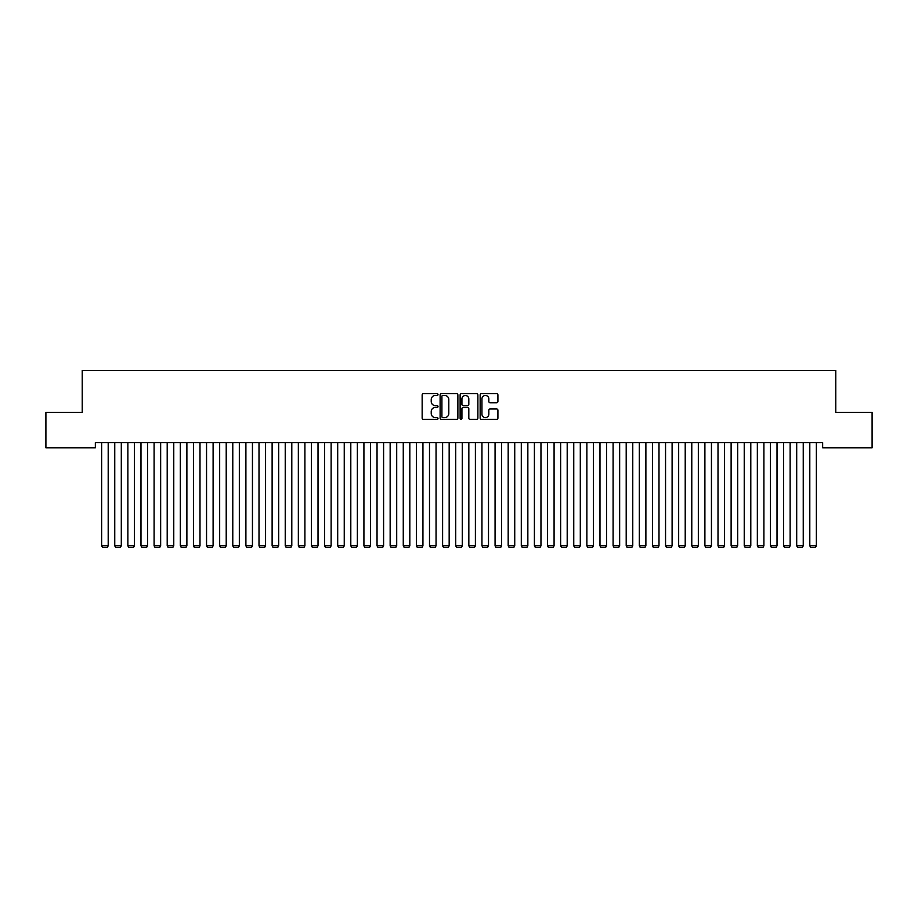 <?xml version="1.0" encoding="UTF-8"?>
<svg xmlns="http://www.w3.org/2000/svg" width="918" height="918" viewBox="0 0 918 918"><rect width="100%" height="100%" fill="white"/><g stroke="black" fill="none" stroke-linecap="round" stroke-linejoin="round"><path stroke-width="1.38" d="M438.012 394.556A0.907 0.907 0 0 0 437.117 393.661L423.439 393.661A1.285 1.285 0 0 0 422.154 394.947L422.154 418.115A1.285 1.285 0 0 0 423.439 419.4L437.117 419.4A0.907 0.907 0 0 0 438.012 418.505A0.907 0.907 0 0 0 437.117 417.598L435.35 417.598A4.12 4.12 0 0 1 431.231 413.479L431.231 411.551A4.12 4.12 0 0 1 435.35 407.431L437.117 407.431A0.907 0.907 0 0 0 438.012 406.525A0.907 0.907 0 0 0 437.117 405.63L435.35 405.63A4.12 4.12 0 0 1 431.231 401.51L431.231 399.582A4.12 4.12 0 0 1 435.35 395.463L437.117 395.463A0.907 0.907 0 0 0 438.012 394.556M496.615 402.738A1.285 1.285 0 0 0 497.912 401.441L497.912 394.947A1.285 1.285 0 0 0 496.615 393.661L481.434 393.661A1.285 1.285 0 0 0 480.148 394.947L480.148 418.115A1.285 1.285 0 0 0 481.434 419.4L496.615 419.4A1.285 1.285 0 0 0 497.912 418.115L497.912 410.266A1.285 1.285 0 0 0 496.615 408.98L490.12 408.98A1.285 1.285 0 0 0 488.835 410.266L488.835 414.156A3.442 3.442 0 0 1 485.392 417.598A3.442 3.442 0 0 1 481.95 414.156L481.95 398.905A3.442 3.442 0 0 1 485.392 395.463A3.442 3.442 0 0 1 488.835 398.905L488.835 401.441A1.285 1.285 0 0 0 490.12 402.738L496.615 402.738M822.654 442.591L95.346 442.591L95.346 447.835L45.9 447.835L45.9 412.434L82.23 412.434L82.23 370.47L835.77 370.47L835.77 412.434L872.1 412.434L872.1 447.835L822.654 447.835L822.654 442.591M457.875 394.947A1.285 1.285 0 0 0 456.59 393.661L441.397 393.661A1.285 1.285 0 0 0 440.112 394.947L440.112 418.115A1.285 1.285 0 0 0 441.397 419.4L456.59 419.4A1.285 1.285 0 0 0 457.875 418.115L457.875 394.947M461.41 393.661L476.603 393.661A1.285 1.285 0 0 1 477.888 394.947L477.888 418.115A1.285 1.285 0 0 1 476.603 419.4L470.108 419.4A1.285 1.285 0 0 1 468.811 418.115L468.811 408.717A1.285 1.285 0 0 0 467.526 407.431L463.211 407.431A1.285 1.285 0 0 0 461.926 408.717L461.926 418.505A0.907 0.907 0 0 1 461.031 419.4A0.907 0.907 0 0 1 460.125 418.505L460.125 394.947A1.285 1.285 0 0 1 461.41 393.661M442.809 395.463A0.907 0.907 0 0 0 441.914 396.358L441.914 416.703A0.907 0.907 0 0 0 442.809 417.598L444.679 417.598A4.12 4.12 0 0 0 448.799 413.479L448.799 399.582A4.12 4.12 0 0 0 444.679 395.463L442.809 395.463M468.811 398.963A3.442 3.442 0 0 0 465.369 395.52A3.442 3.442 0 0 0 461.926 398.963L461.926 404.345A1.285 1.285 0 0 0 463.211 405.63L467.526 405.63A1.285 1.285 0 0 0 468.811 404.345L468.811 398.963M108.198 442.591L108.198 545.831L101.634 545.831L101.634 442.591M108.198 545.831L107.211 547.53L102.621 547.53L101.634 545.831M121.302 442.591L121.302 545.831L114.75 545.831L114.75 442.591M121.302 545.831L120.327 547.53L115.737 547.53L114.75 545.831M134.418 442.591L134.418 545.831L127.866 545.831L127.866 442.591M134.418 545.831L133.443 547.53L128.853 547.53L127.866 545.831M147.534 442.591L147.534 545.831L140.982 545.831L140.982 442.591M147.534 545.831L146.547 547.53L141.957 547.53L140.982 545.831M160.65 442.591L160.65 545.831L154.098 545.831L154.098 442.591M160.65 545.831L159.663 547.53L155.073 547.53L154.098 545.831M173.766 442.591L173.766 545.831L167.202 545.831L167.202 442.591M173.766 545.831L172.779 547.53L168.189 547.53L167.202 545.831M186.882 442.591L186.882 545.831L180.318 545.831L180.318 442.591M186.882 545.831L185.895 547.53L181.305 547.53L180.318 545.831M199.998 442.591L199.998 545.831L193.434 545.831L193.434 442.591M199.998 545.831L199.011 547.53L194.421 547.53L193.434 545.831M213.102 442.591L213.102 545.831L206.55 545.831L206.55 442.591M213.102 545.831L212.127 547.53L207.537 547.53L206.55 545.831M226.218 442.591L226.218 545.831L219.666 545.831L219.666 442.591M226.218 545.831L225.243 547.53L220.653 547.53L219.666 545.831M239.334 442.591L239.334 545.831L232.782 545.831L232.782 442.591M239.334 545.831L238.347 547.53L233.757 547.53L232.782 545.831M252.45 442.591L252.45 545.831L245.898 545.831L245.898 442.591M252.45 545.831L251.463 547.53L246.873 547.53L245.898 545.831M265.566 442.591L265.566 545.831L259.002 545.831L259.002 442.591M265.566 545.831L264.579 547.53L259.989 547.53L259.002 545.831M278.682 442.591L278.682 545.831L272.118 545.831L272.118 442.591M278.682 545.831L277.695 547.53L273.105 547.53L272.118 545.831M291.798 442.591L291.798 545.831L285.234 545.831L285.234 442.591M291.798 545.831L290.811 547.53L286.221 547.53L285.234 545.831M304.902 442.591L304.902 545.831L298.35 545.831L298.35 442.591M304.902 545.831L303.927 547.53L299.337 547.53L298.35 545.831M318.018 442.591L318.018 545.831L311.466 545.831L311.466 442.591M318.018 545.831L317.043 547.53L312.453 547.53L311.466 545.831M331.134 442.591L331.134 545.831L324.582 545.831L324.582 442.591M331.134 545.831L330.147 547.53L325.557 547.53L324.582 545.831M344.25 442.591L344.25 545.831L337.698 545.831L337.698 442.591M344.25 545.831L343.263 547.53L338.673 547.53L337.698 545.831M357.366 442.591L357.366 545.831L350.802 545.831L350.802 442.591M357.366 545.831L356.379 547.53L351.789 547.53L350.802 545.831M370.482 442.591L370.482 545.831L363.918 545.831L363.918 442.591M370.482 545.831L369.495 547.53L364.905 547.53L363.918 545.831M383.598 442.591L383.598 545.831L377.034 545.831L377.034 442.591M383.598 545.831L382.611 547.53L378.021 547.53L377.034 545.831M396.702 442.591L396.702 545.831L390.15 545.831L390.15 442.591M396.702 545.831L395.727 547.53L391.137 547.53L390.15 545.831M409.818 442.591L409.818 545.831L403.266 545.831L403.266 442.591M409.818 545.831L408.843 547.53L404.253 547.53L403.266 545.831M422.934 442.591L422.934 545.831L416.382 545.831L416.382 442.591M422.934 545.831L421.947 547.53L417.357 547.53L416.382 545.831M436.05 442.591L436.05 545.831L429.498 545.831L429.498 442.591M436.05 545.831L435.063 547.53L430.473 547.53L429.498 545.831M449.166 442.591L449.166 545.831L442.602 545.831L442.602 442.591M449.166 545.831L448.179 547.53L443.589 547.53L442.602 545.831M462.282 442.591L462.282 545.831L455.718 545.831L455.718 442.591M462.282 545.831L461.295 547.53L456.705 547.53L455.718 545.831M475.398 442.591L475.398 545.831L468.834 545.831L468.834 442.591M475.398 545.831L474.411 547.53L469.821 547.53L468.834 545.831M488.502 442.591L488.502 545.831L481.95 545.831L481.95 442.591M488.502 545.831L487.527 547.53L482.937 547.53L481.95 545.831M501.618 442.591L501.618 545.831L495.066 545.831L495.066 442.591M501.618 545.831L500.643 547.53L496.053 547.53L495.066 545.831M514.734 442.591L514.734 545.831L508.182 545.831L508.182 442.591M514.734 545.831L513.747 547.53L509.157 547.53L508.182 545.831M527.85 442.591L527.85 545.831L521.298 545.831L521.298 442.591M527.85 545.831L526.863 547.53L522.273 547.53L521.298 545.831M540.966 442.591L540.966 545.831L534.402 545.831L534.402 442.591M540.966 545.831L539.979 547.53L535.389 547.53L534.402 545.831M554.082 442.591L554.082 545.831L547.518 545.831L547.518 442.591M554.082 545.831L553.095 547.53L548.505 547.53L547.518 545.831M567.198 442.591L567.198 545.831L560.634 545.831L560.634 442.591M567.198 545.831L566.211 547.53L561.621 547.53L560.634 545.831M580.302 442.591L580.302 545.831L573.75 545.831L573.75 442.591M580.302 545.831L579.327 547.53L574.737 547.53L573.75 545.831M593.418 442.591L593.418 545.831L586.866 545.831L586.866 442.591M593.418 545.831L592.443 547.53L587.853 547.53L586.866 545.831M606.534 442.591L606.534 545.831L599.982 545.831L599.982 442.591M606.534 545.831L605.547 547.53L600.957 547.53L599.982 545.831M619.65 442.591L619.65 545.831L613.098 545.831L613.098 442.591M619.65 545.831L618.663 547.53L614.073 547.53L613.098 545.831M632.766 442.591L632.766 545.831L626.202 545.831L626.202 442.591M632.766 545.831L631.779 547.53L627.189 547.53L626.202 545.831M645.882 442.591L645.882 545.831L639.318 545.831L639.318 442.591M645.882 545.831L644.895 547.53L640.305 547.53L639.318 545.831M658.998 442.591L658.998 545.831L652.434 545.831L652.434 442.591M658.998 545.831L658.011 547.53L653.421 547.53L652.434 545.831M672.102 442.591L672.102 545.831L665.55 545.831L665.55 442.591M672.102 545.831L671.127 547.53L666.537 547.53L665.55 545.831M685.218 442.591L685.218 545.831L678.666 545.831L678.666 442.591M685.218 545.831L684.243 547.53L679.653 547.53L678.666 545.831M698.334 442.591L698.334 545.831L691.782 545.831L691.782 442.591M698.334 545.831L697.347 547.53L692.757 547.53L691.782 545.831M711.45 442.591L711.45 545.831L704.898 545.831L704.898 442.591M711.45 545.831L710.463 547.53L705.873 547.53L704.898 545.831M724.566 442.591L724.566 545.831L718.002 545.831L718.002 442.591M724.566 545.831L723.579 547.53L718.989 547.53L718.002 545.831M737.682 442.591L737.682 545.831L731.118 545.831L731.118 442.591M737.682 545.831L736.695 547.53L732.105 547.53L731.118 545.831M750.798 442.591L750.798 545.831L744.234 545.831L744.234 442.591M750.798 545.831L749.811 547.53L745.221 547.53L744.234 545.831M763.902 442.591L763.902 545.831L757.35 545.831L757.35 442.591M763.902 545.831L762.927 547.53L758.337 547.53L757.35 545.831M777.018 442.591L777.018 545.831L770.466 545.831L770.466 442.591M777.018 545.831L776.043 547.53L771.453 547.53L770.466 545.831M790.134 442.591L790.134 545.831L783.582 545.831L783.582 442.591M790.134 545.831L789.147 547.53L784.557 547.53L783.582 545.831M803.25 442.591L803.25 545.831L796.698 545.831L796.698 442.591M803.25 545.831L802.263 547.53L797.673 547.53L796.698 545.831M816.366 442.591L816.366 545.831L809.802 545.831L809.802 442.591M816.366 545.831L815.379 547.53L810.789 547.53L809.802 545.831"/></g></svg>
